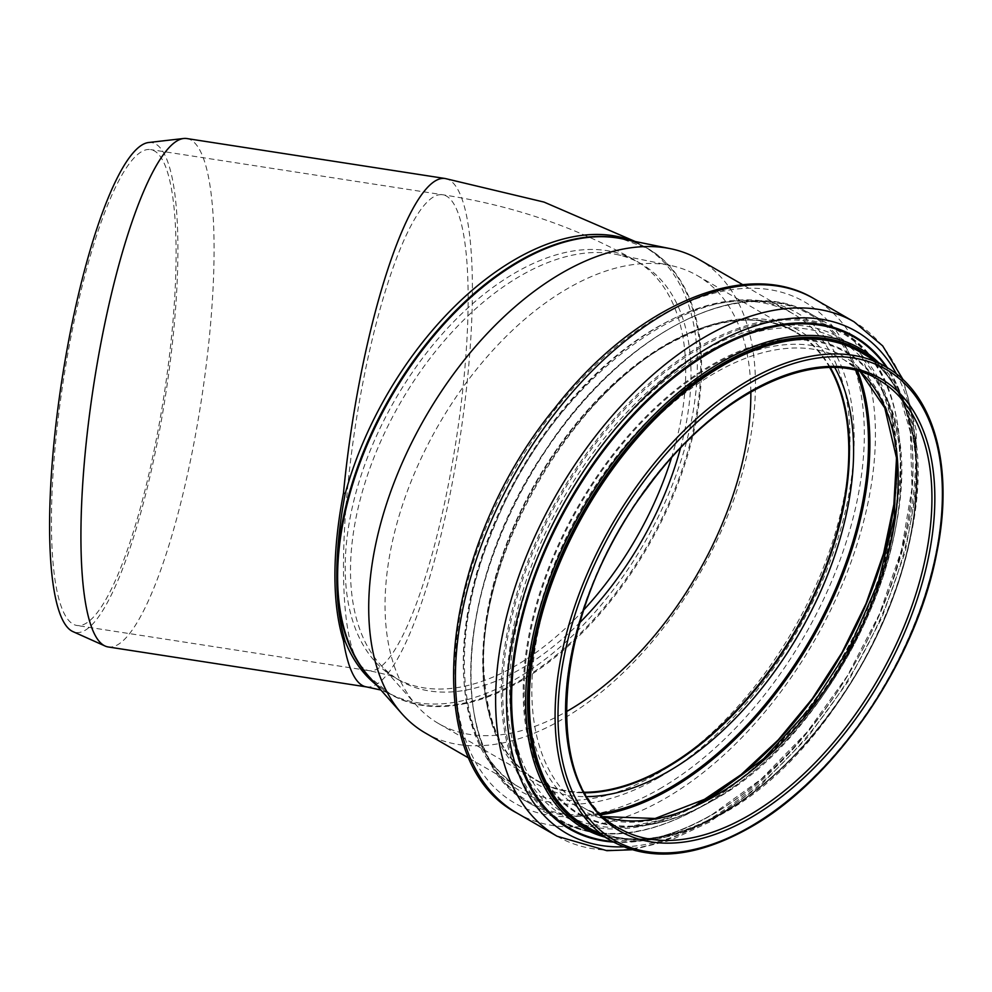 <?xml version="1.0" encoding="UTF-8"?>
<svg xmlns="http://www.w3.org/2000/svg" width="992" height="992" viewBox="0 0 992 992"><rect width="100%" height="100%" fill="white"/><g stroke="black" fill="none" stroke-linecap="round" stroke-linejoin="round"><path stroke-width="0.74" stroke-dasharray="4.96 3.72" d="M425.345 733.001A273.457 157.889 120 0 0 698.814 575.112A273.457 157.889 120 0 0 698.802 259.346M186.831 138.545A257.226 54.362 -81.2 0 1 201.215 401.066A257.226 54.362 -81.2 0 1 108.178 646.958M51.435 521.804A240.783 50.89 -81.2 0 1 85.56 272.949A240.783 50.89 -81.2 0 1 150.561 149.581A240.783 50.89 -81.2 0 1 164.04 395.312A240.783 50.89 -81.2 0 1 76.942 625.481A240.783 50.89 -81.2 0 1 51.435 521.804M148.577 142.526A247.864 52.378 -81.2 0 1 165.515 395.535A247.864 52.378 -81.2 0 1 72.924 631.606M680.475 448.223A240.783 139.016 120 0 0 641.154 263.798A240.783 139.016 120 0 0 616.156 254.398A240.783 139.016 120 0 0 440.932 344.757A240.783 139.016 120 0 0 350.498 570.611A240.783 139.016 120 0 0 379.738 663.896A240.783 139.016 120 0 0 400.371 680.847A240.783 139.016 120 0 0 579.75 622.678M750.845 391.902A258.664 149.346 120 0 0 697.277 275.553A258.664 149.346 120 0 0 670.431 265.459A258.664 149.346 120 0 0 482.186 362.526A258.664 149.346 120 0 0 385.045 605.157A258.664 149.346 120 0 0 416.454 705.362A258.664 149.346 120 0 0 438.613 723.577A258.664 149.346 120 0 0 566.159 711.785M830.168 367.623A259.073 149.581 120 0 0 795.435 331.75A259.073 149.581 120 0 0 595.795 401.165A259.073 149.581 120 0 0 482.707 661.887A259.073 149.581 120 0 0 536.362 780.481A259.073 149.581 120 0 0 584.796 792.62M829.734 367.635A258.664 149.346 120 0 0 795.237 332.109A258.664 149.346 120 0 0 595.907 401.4A258.664 149.346 120 0 0 483.005 661.714A258.664 149.346 120 0 0 536.573 780.121A258.664 149.346 120 0 0 584.586 792.248M376.365 684.889A257.226 148.515 120 0 0 386.855 692.019A257.226 148.515 120 0 0 644.068 543.517A257.226 148.515 120 0 0 644.068 246.5L647.454 248.446L621.562 238.725A257.362 148.589 -60 0 1 693.594 432.772A257.362 148.589 -60 0 1 519.597 681.789A257.362 148.589 -60 0 1 368.863 676.42L390.228 693.978A257.226 148.515 120 0 0 518.841 681.244A257.226 148.515 120 0 0 686.886 454.572A257.226 148.515 120 0 0 647.454 248.446A257.226 148.515 120 0 0 625.754 239.58M371.702 679.619A257.226 148.515 120 0 0 390.228 693.978L380.94 690.048M635.215 241.502L644.068 246.5A257.226 148.515 120 0 0 632.66 240.982M445.148 178.51A257.226 54.362 -81.2 0 1 459.532 441.018A257.226 54.362 -81.2 0 1 366.494 686.91M671.435 458.031A240.783 139.016 120 0 0 635.847 260.735A240.783 139.016 120 0 0 450.306 325.24A240.783 139.016 120 0 0 345.204 567.56A240.783 139.016 120 0 0 395.076 677.784A240.783 139.016 120 0 0 583.718 609.956M343.492 566.99A240.783 50.89 -81.2 0 1 377.63 318.122A240.783 50.89 -81.2 0 1 442.63 194.754A240.783 50.89 -81.2 0 1 456.097 440.485A240.783 50.89 -81.2 0 1 369.012 670.666A240.783 50.89 -81.2 0 1 343.492 566.99M656.642 774.045A273.457 157.889 120 0 0 835.289 533.076A273.457 157.889 120 0 0 793.364 313.943A273.457 157.889 120 0 0 582.639 387.202A273.457 157.889 120 0 0 463.276 662.408A273.457 157.889 120 0 0 519.907 787.598A273.457 157.889 120 0 0 656.642 774.045M658.812 777.604A276.272 159.514 120 0 0 854.162 439.233A276.272 159.514 120 0 0 658.812 326.442A276.272 159.514 120 0 0 463.45 664.814A276.272 159.514 120 0 0 658.812 777.604M659.63 788.863A289.49 167.14 120 0 0 864.33 434.31A289.49 167.14 120 0 0 659.63 316.126A289.49 167.14 120 0 0 454.931 670.679A289.49 167.14 120 0 0 659.63 788.863M516.919 813.043A296.992 171.467 120 0 0 665.421 798.337A296.992 171.467 120 0 0 859.444 536.622A296.992 171.467 120 0 0 813.911 298.629M557.132 836.256A296.992 171.467 120 0 0 705.622 821.55A296.992 171.467 120 0 0 899.645 559.835A296.992 171.467 120 0 0 854.124 321.842M623.571 846.858A289.776 167.301 120 0 0 711.388 818.983A289.776 167.301 120 0 0 896.52 374.083M613.515 842.084A284.518 164.263 120 0 0 711.847 814.953A284.518 164.263 120 0 0 887.356 367.759M612.374 841.452A283.737 163.816 120 0 0 633.256 841.427A283.737 163.816 120 0 0 712.231 814.531A283.737 163.816 120 0 0 896.669 385.181A283.737 163.816 120 0 0 886.253 367.09M604.86 837.112A276.88 159.861 120 0 0 644.378 840.509A276.88 159.861 120 0 0 721.457 814.258A276.88 159.861 120 0 0 901.43 395.287A276.88 159.861 120 0 0 878.738 362.75M599.329 833.925A275.305 158.956 120 0 0 722.226 813.428A275.305 158.956 120 0 0 898.033 583.656A275.305 158.956 120 0 0 873.208 359.563M596.452 832.263A274.772 158.646 120 0 0 722.263 813.018A274.772 158.646 120 0 0 898.616 581.027A274.772 158.646 120 0 0 870.331 357.901M722.982 812.696A273.879 158.125 120 0 0 901.902 571.355A273.879 158.125 120 0 0 859.928 351.887C913.644 381.35 931.451 469.972 902.633 567.424C874.894 667.157 800.011 769.036 722.474 812.646C669.364 842.357 623.881 846.895 586.049 826.262A273.879 158.125 120 0 0 722.982 812.696M611.804 841.129A273.879 158.125 120 0 0 748.737 827.564A273.879 158.125 120 0 0 927.656 586.222A273.879 158.125 120 0 0 885.682 366.767M860.374 371.802A259.073 149.581 120 0 0 844.552 360.108L878.28 379.576A259.073 149.581 120 0 0 678.64 448.992A259.073 149.581 120 0 0 565.552 709.714A259.073 149.581 120 0 0 619.206 828.308L585.478 808.84A259.073 149.581 120 0 0 603.52 816.689M860.262 371.764L844.552 360.108A259.073 149.581 120 0 0 644.912 429.511A259.073 149.581 120 0 0 531.824 690.234A259.073 149.581 120 0 0 585.478 808.84L603.434 816.602M712.851 796.973A261.776 151.144 120 0 0 897.958 476.346A261.776 151.144 120 0 0 712.851 369.483A261.776 151.144 120 0 0 527.744 690.097A261.776 151.144 120 0 0 712.851 796.973M524.111 691.734A266.352 153.772 120 0 0 712.454 800.47A266.352 153.772 120 0 0 900.798 474.263A266.352 153.772 120 0 0 712.454 365.515A266.352 153.772 120 0 0 524.111 691.734M712.07 800.891A267.133 154.231 120 0 0 885.707 396.664A267.133 154.231 120 0 0 674.114 391.022A267.133 154.231 120 0 0 523.181 691.833A267.133 154.231 120 0 0 637.72 826.212A267.133 154.231 120 0 0 712.07 800.891M896.694 460.548A273.742 158.038 120 0 0 881.119 386.93A273.742 158.038 120 0 0 664.293 381.151A273.742 158.038 120 0 0 509.628 689.39A273.742 158.038 120 0 0 626.994 827.092A273.742 158.038 120 0 0 698.529 803.78M702.038 802.404A276.086 159.402 120 0 0 897.264 464.268A276.086 159.402 120 0 0 702.038 351.552A276.086 159.402 120 0 0 506.813 689.688A276.086 159.402 120 0 0 702.038 802.404M502.684 691.56A281.294 162.403 120 0 0 701.592 806.397A281.294 162.403 120 0 0 900.488 461.888A281.294 162.403 120 0 0 701.592 347.039A281.294 162.403 120 0 0 502.684 691.56M700.86 806.719A282.199 162.924 120 0 0 885.224 558.037A282.199 162.924 120 0 0 841.96 331.911A282.199 162.924 120 0 0 624.501 407.514A282.199 162.924 120 0 0 501.32 691.511A282.199 162.924 120 0 0 559.773 820.694A282.199 162.924 120 0 0 700.86 806.719M857.621 371.008A282.199 162.924 120 0 0 811.444 314.29A282.199 162.924 120 0 0 593.985 389.893A282.199 162.924 120 0 0 470.803 673.89A282.199 162.924 120 0 0 529.244 803.074A282.199 162.924 120 0 0 601.462 814.705M856.034 370.586A281.257 162.39 120 0 0 634.409 352.582A281.257 162.39 120 0 0 470.741 673.084A281.257 162.39 120 0 0 600.296 813.539M834.83 367.672A261.888 151.206 120 0 0 626.733 373.302A261.888 151.206 120 0 0 483.24 664.491A261.888 151.206 120 0 0 587.177 796.638M830.391 367.623A259.073 149.581 120 0 0 795.795 331.948A259.073 149.581 120 0 0 596.142 401.363A259.073 149.581 120 0 0 483.054 662.086A259.073 149.581 120 0 0 536.722 780.679A259.073 149.581 120 0 0 584.908 792.819M400.371 680.847L395.188 677.846C395.176 676.78 386.446 674.386 369.012 670.666L76.942 625.481M641.154 263.798L635.847 260.735C577.158 227.416 512.74 205.431 442.63 194.754L150.561 149.581M379.738 663.896L416.454 705.362M616.156 254.398L670.431 265.459M469.266 758.359L519.907 787.598C457.758 754.614 445.606 639.443 494.475 526.045C555.111 371.665 714.042 260.76 793.364 313.943L742.735 284.704M631.916 849.772L670.332 840.422L709.739 821.959L760.132 785.763L807.376 737.664L848.792 680.45L882.024 617.421L905.138 552.197L916.769 488.535L916.186 430.02L903.228 379.862M712.058 814.581L761.062 779.266L807.141 732.022L847.453 675.726L879.582 613.763L901.554 549.878L912.008 488.039L910.334 431.991L896.669 385.181L901.43 395.287C959.909 503.118 856.877 742.512 721.804 814.159C695.008 829.585 669.191 838.364 644.378 840.509L633.256 841.427C658.39 839.282 684.654 830.329 712.058 814.581M696.446 804.772L660.92 820.111L626.994 827.092L637.72 826.212C661.565 824.154 686.414 815.697 712.244 800.842C842.568 731.811 942.09 500.377 885.707 396.664L881.119 386.93L892.044 419.802L896.508 458.242M701.381 806.769C755.693 774.504 802.416 725.375 841.538 659.37C919.522 529.778 920.03 372.546 841.96 331.911L811.444 314.29C742.958 271.436 621.947 333.337 546.257 449.116C453.778 581.796 444.8 759.835 529.244 803.074L559.773 820.694C599.366 842.171 646.573 837.521 701.381 806.769M795.435 331.75L795.795 331.948C775.558 320.379 751.7 317.279 724.21 322.685C710.111 325.525 695.628 330.634 680.748 337.987C574.07 386.868 474.027 559.389 484.344 676.705C487.89 727.235 505.35 761.893 536.722 780.679L536.362 780.481M438.613 723.577L536.573 780.121M697.277 275.553L795.237 332.109"/><path stroke-width="1.49" d="M345.228 641.526C339.611 623.336 336.784 601.536 336.747 576.104C336.784 550.597 339.611 523.082 345.228 493.557L343.505 492.987C337.813 522.486 334.949 549.99 334.912 575.484C334.949 600.916 337.813 622.74 343.505 640.944L345.228 641.526A257.226 148.515 120 0 0 376.365 684.889M742.735 284.704L698.802 259.346A273.457 157.889 120 0 0 670.418 248.682A273.457 157.889 120 0 0 471.411 351.304A273.457 157.889 120 0 0 368.714 607.811A273.457 157.889 120 0 0 401.921 713.756A273.457 157.889 120 0 0 425.345 733.001L469.266 758.359M380.94 690.048L366.494 686.91L108.178 646.958A257.226 54.362 -81.2 0 1 105.127 646.04A257.226 54.362 -81.2 0 1 80.922 536.201A257.226 54.362 -81.2 0 1 115.68 276.855A257.226 54.362 -81.2 0 1 183.644 138.496A257.226 54.362 -81.2 0 1 186.831 138.545L445.148 178.51A257.226 54.362 -81.2 0 0 343.505 492.987M105.127 646.04L72.924 631.606A247.864 52.378 -81.2 0 1 49.6 525.76A247.864 52.378 -81.2 0 1 83.08 275.85A247.864 52.378 -81.2 0 1 148.577 142.526L183.644 138.496M579.75 622.678A240.783 139.016 120 0 0 680.475 448.223M566.159 711.785A258.664 149.346 120 0 0 750.845 391.902M584.796 792.62A259.073 149.581 120 0 0 795.435 630.9A259.073 149.581 120 0 0 830.168 367.623M584.586 792.248A258.664 149.346 120 0 0 795.237 630.788A258.664 149.346 120 0 0 829.734 367.635M401.921 713.756L368.863 676.42A257.362 148.589 -60 0 1 337.615 576.712A257.362 148.589 -60 0 1 434.273 335.308A257.362 148.589 -60 0 1 621.562 238.725L670.418 248.682M625.754 239.58A257.226 148.515 120 0 0 436.269 331.75A257.226 148.515 120 0 0 336.958 576.228A257.226 148.515 120 0 0 371.702 679.619M632.66 240.982A257.226 148.515 120 0 0 345.228 493.557M366.494 686.91A257.226 54.362 -81.2 0 1 343.505 640.944M583.718 609.956A240.783 139.016 120 0 0 671.435 458.031M516.919 813.043C416.404 760.938 440.349 546.976 554.863 408.01C633.876 306.441 745.004 257.04 813.911 298.629A296.992 171.467 120 0 0 585.057 378.2A296.992 171.467 120 0 0 455.415 677.09A296.992 171.467 120 0 0 516.919 813.043L557.132 836.256L606.881 850.677L631.916 849.772M813.911 298.629L854.124 321.842A296.992 171.467 120 0 0 625.258 401.413A296.992 171.467 120 0 0 495.616 700.29A296.992 171.467 120 0 0 557.132 836.256M896.52 374.083A289.776 167.301 120 0 0 666.376 377.543A289.776 167.301 120 0 0 506.49 700.674A289.776 167.301 120 0 0 623.571 846.858M887.356 367.759A284.518 164.263 120 0 0 661.032 387.215A284.518 164.263 120 0 0 510.669 698.802A284.518 164.263 120 0 0 613.515 842.084M886.253 367.09A283.737 163.816 120 0 0 660.56 388.839A283.737 163.816 120 0 0 511.599 698.703A283.737 163.816 120 0 0 612.374 841.452M878.738 362.75A276.88 159.861 120 0 0 660.064 408.964A276.88 159.861 120 0 0 525.673 701.22A276.88 159.861 120 0 0 604.86 837.112M873.208 359.563A275.305 158.956 120 0 0 657.014 414.47A275.305 158.956 120 0 0 527.546 701.022A275.305 158.956 120 0 0 599.329 833.925M870.331 357.901A274.772 158.646 120 0 0 655.253 416.764A274.772 158.646 120 0 0 527.967 700.836A274.772 158.646 120 0 0 596.452 832.263M885.682 366.767L859.928 351.887A273.879 158.125 120 0 0 648.88 425.27A273.879 158.125 120 0 0 529.331 700.885A273.879 158.125 120 0 0 586.049 826.262L611.804 841.129C650.541 862.073 696.533 857.584 749.766 827.663C835.462 779.799 916.36 660.945 936.684 553.251C954.366 467.877 934.551 394.072 885.682 366.767A273.879 158.125 120 0 0 674.634 440.138A273.879 158.125 120 0 0 555.086 715.753A273.879 158.125 120 0 0 611.804 841.129M750.2 826.72A271.82 156.934 120 0 0 916.645 397.718A271.82 156.934 120 0 0 583.742 589.918A271.82 156.934 120 0 0 750.2 826.72M750.2 817.991A261.132 150.759 120 0 0 910.11 405.852A261.132 150.759 120 0 0 590.29 590.5A261.132 150.759 120 0 0 750.2 817.991M748.737 815.474A259.073 149.581 120 0 0 917.997 587.177A259.073 149.581 120 0 0 878.28 379.576C820.297 343.269 717.402 390.687 647.466 487.58C552.693 610.415 538.929 788.466 619.206 828.308A259.073 149.581 120 0 0 748.737 815.474M603.52 816.689A259.073 149.581 120 0 0 715.021 796.006A259.073 149.581 120 0 0 879.309 583.197A259.073 149.581 120 0 0 860.374 371.802M698.529 803.78A273.742 158.038 120 0 0 703.192 801.152A273.742 158.038 120 0 0 896.694 460.548M601.462 814.705A282.199 162.924 120 0 0 670.344 789.099A282.199 162.924 120 0 0 857.621 371.008M600.296 813.539A281.257 162.39 120 0 0 669.625 787.908A281.257 162.39 120 0 0 856.034 370.586M587.177 796.638A261.888 151.206 120 0 0 668.422 771.404A261.888 151.206 120 0 0 834.83 367.672M584.908 792.819A259.073 149.581 120 0 0 666.252 767.858A259.073 149.581 120 0 0 830.391 367.623M635.215 241.502L544.013 202.083L445.148 178.51M903.228 379.862L882.682 345.886L854.124 321.842M603.434 816.602L655.129 818.487L713.471 795.857L763.778 758.682L810.315 708.028L849.462 647.813L878.18 582.676L894.251 517.663L896.483 457.858L884.777 407.935L860.262 371.764M696.446 804.772L741.185 774.578L778.236 739.92L812.287 698.728L841.96 652.662L866.053 603.582L883.587 553.474L893.879 504.358L896.508 458.242"/></g></svg>
